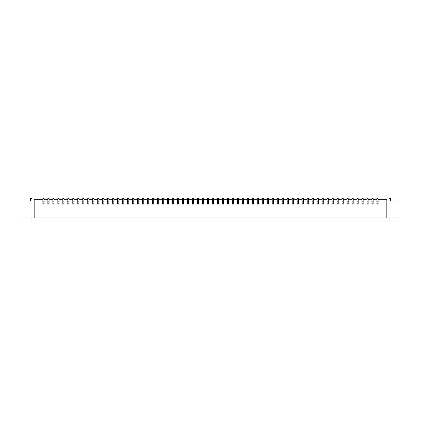 <?xml version="1.0" encoding="UTF-8"?>
<svg xmlns="http://www.w3.org/2000/svg" width="421" height="421" viewBox="0 0 421 421"><rect width="100%" height="100%" fill="white"/><g stroke="black" fill="none" stroke-linecap="round" stroke-linejoin="round"><path stroke-width="0.63" d="M32.017 198.233L30.523 198.233L30.523 200.033L32.017 200.033L32.017 198.233M32.017 201.028L32.017 200.033M34.164 201.028L21.05 201.028L21.05 217.978L34.164 217.978L34.164 199.333L42.884 199.333M30.523 201.028L30.523 200.033M386.836 201.028L399.95 201.028L399.95 217.978L386.836 217.978L386.836 199.333L378.116 199.333M376.916 199.333L373.127 199.333M371.932 199.333L368.143 199.333M366.944 199.333L363.155 199.333M361.96 199.333L358.171 199.333M356.976 199.333L353.187 199.333M351.988 199.333L348.199 199.333M347.004 199.333L343.215 199.333M342.02 199.333L338.231 199.333M337.032 199.333L333.243 199.333M332.048 199.333L328.259 199.333M327.059 199.333L323.27 199.333M322.076 199.333L318.287 199.333M317.092 199.333L313.303 199.333M312.103 199.333L308.314 199.333M307.12 199.333L303.33 199.333M302.136 199.333L298.347 199.333M297.147 199.333L293.358 199.333M292.163 199.333L288.374 199.333M287.18 199.333L283.391 199.333M282.191 199.333L278.402 199.333M277.207 199.333L273.418 199.333M272.219 199.333L268.43 199.333M267.235 199.333L263.446 199.333M262.251 199.333L258.462 199.333M257.263 199.333L253.474 199.333M252.279 199.333L248.49 199.333M247.295 199.333L243.506 199.333M242.307 199.333L238.518 199.333M237.323 199.333L233.534 199.333M232.334 199.333L228.545 199.333M227.351 199.333L223.562 199.333M222.367 199.333L218.578 199.333M217.378 199.333L213.589 199.333M212.395 199.333L208.605 199.333M207.411 199.333L203.622 199.333M202.422 199.333L198.633 199.333M197.438 199.333L193.649 199.333M192.455 199.333L188.666 199.333M187.466 199.333L183.677 199.333M182.482 199.333L178.693 199.333M177.494 199.333L173.705 199.333M172.51 199.333L168.721 199.333M167.526 199.333L163.737 199.333M162.538 199.333L158.749 199.333M157.554 199.333L153.765 199.333M152.57 199.333L148.781 199.333M147.582 199.333L143.793 199.333M142.598 199.333L138.809 199.333M137.609 199.333L133.82 199.333M132.626 199.333L128.837 199.333M127.642 199.333L123.853 199.333M122.653 199.333L118.864 199.333M117.669 199.333L113.88 199.333M112.686 199.333L108.897 199.333M107.697 199.333L103.908 199.333M102.713 199.333L98.924 199.333M97.73 199.333L93.941 199.333M92.741 199.333L88.952 199.333M87.757 199.333L83.968 199.333M82.769 199.333L78.98 199.333M77.785 199.333L73.996 199.333M72.801 199.333L69.012 199.333M67.813 199.333L64.024 199.333M62.829 199.333L59.04 199.333M57.845 199.333L54.056 199.333M52.857 199.333L49.068 199.333M47.873 199.333L44.084 199.333M42.884 198.533L42.884 204.106L44.084 204.106L44.084 203.822L42.884 203.822L44.084 203.822L44.084 198.038L42.884 198.038L42.884 198.533L44.084 198.533M142.598 203.822L143.793 203.822L142.598 203.822L142.598 204.106L143.793 204.106L143.793 198.038L142.598 198.038L142.598 203.822M47.873 198.533L47.873 204.106L49.068 204.106L49.068 203.822L47.873 203.822L49.068 203.822L49.068 198.038L47.873 198.038L47.873 198.533L49.068 198.533M138.809 198.533L138.809 198.038L137.609 198.038L137.609 203.822L138.809 203.822L137.609 203.822L137.609 204.106L138.809 204.106L138.809 198.533L137.609 198.533M158.749 198.533L158.749 198.038L157.554 198.038L157.554 198.533L158.749 198.533L158.749 203.822L157.554 203.822L158.749 203.822L158.749 204.106L157.554 204.106L157.554 198.533M148.781 198.533L148.781 198.038L147.582 198.038L147.582 198.533L148.781 198.533L148.781 203.822L147.582 203.822L148.781 203.822L148.781 204.106L147.582 204.106L147.582 198.533M52.857 198.533L52.857 204.106L54.056 204.106L54.056 203.822L52.857 203.822L54.056 203.822L54.056 198.038L52.857 198.038L52.857 198.533L54.056 198.533M163.737 198.533L163.737 198.038L162.538 198.038L162.538 198.533L163.737 198.533L163.737 203.822L162.538 203.822L163.737 203.822L163.737 204.106L162.538 204.106L162.538 198.533M57.845 198.533L57.845 204.106L59.04 204.106L59.04 203.822L57.845 203.822L59.04 203.822L59.04 198.038L57.845 198.038L57.845 198.533L59.04 198.533M152.57 198.533L152.57 203.822L153.765 203.822L152.57 203.822L152.57 204.106L153.765 204.106L153.765 198.533L152.57 198.533L152.57 198.038L153.765 198.038L153.765 198.533M62.829 198.533L62.829 204.106L64.024 204.106L64.024 203.822L62.829 203.822L64.024 203.822L64.024 198.038L62.829 198.038L62.829 198.533L64.024 198.533M67.813 201.827L69.012 201.827L69.012 204.106L67.813 204.106L67.813 203.822L69.012 203.822L67.813 203.822L67.813 198.038L69.012 198.038L69.012 198.533L67.813 198.533M69.012 201.827L69.012 198.533M72.801 198.533L72.801 204.106L73.996 204.106L73.996 203.822L72.801 203.822L73.996 203.822L73.996 198.038L72.801 198.038L72.801 198.533L73.996 198.533M77.785 198.533L77.785 204.106L78.98 204.106L78.98 203.822L77.785 203.822L78.98 203.822L78.98 198.038L77.785 198.038L77.785 198.533L78.98 198.533M82.769 198.533L82.769 204.106L83.968 204.106L83.968 203.822L82.769 203.822L83.968 203.822L83.968 198.038L82.769 198.038L82.769 198.533L83.968 198.533M87.757 198.533L87.757 204.106L88.952 204.106L88.952 203.822L87.757 203.822L88.952 203.822L88.952 198.038L87.757 198.038L87.757 198.533L88.952 198.533M92.741 198.533L92.741 204.106L93.941 204.106L93.941 203.822L92.741 203.822L93.941 203.822L93.941 198.038L92.741 198.038L92.741 198.533L93.941 198.533M97.73 198.533L97.73 204.106L98.924 204.106L98.924 203.822L97.73 203.822L98.924 203.822L98.924 198.038L97.73 198.038L97.73 198.533L98.924 198.533M102.713 201.827L103.908 201.827L103.908 204.106L102.713 204.106L102.713 203.822L103.908 203.822L102.713 203.822L102.713 198.038L103.908 198.038L103.908 198.533L102.713 198.533M103.908 201.827L103.908 198.533M107.697 198.533L107.697 204.106L108.897 204.106L108.897 203.822L107.697 203.822L108.897 203.822L108.897 198.038L107.697 198.038L107.697 198.533L108.897 198.533M143.793 198.533L142.598 198.533M112.686 198.533L112.686 204.106L113.88 204.106L113.88 203.822L112.686 203.822L113.88 203.822L113.88 198.038L112.686 198.038L112.686 198.533L113.88 198.533M117.669 198.533L117.669 204.106L118.864 204.106L118.864 203.822L117.669 203.822L118.864 203.822L118.864 198.038L117.669 198.038L117.669 198.533L118.864 198.533M132.626 198.533L132.626 203.822L133.82 203.822L132.626 203.822L132.626 204.106L133.82 204.106L133.82 198.533L132.626 198.533L132.626 198.038L133.82 198.038L133.82 198.533M122.653 198.533L122.653 204.106L123.853 204.106L123.853 203.822L122.653 203.822L123.853 203.822L123.853 198.038L122.653 198.038L122.653 198.533L123.853 198.533M127.642 201.827L128.837 201.827L128.837 204.106L127.642 204.106L127.642 203.822L128.837 203.822L127.642 203.822L127.642 198.038L128.837 198.038L128.837 198.533L127.642 198.533M128.837 201.827L128.837 198.533M31.022 217.978L31.022 222.962L389.978 222.962L389.978 217.978M293.358 198.533L293.358 198.038L292.163 198.038L292.163 198.533L293.358 198.533L293.358 203.822L292.163 203.822L293.358 203.822L293.358 204.106L292.163 204.106L292.163 198.533M298.347 198.533L298.347 204.106L297.147 204.106L297.147 203.822L298.347 203.822L297.147 203.822L297.147 198.533L298.347 198.533L298.347 198.038L297.147 198.038L297.147 198.533M303.33 198.533L303.33 204.106L302.136 204.106L302.136 203.822L303.33 203.822L302.136 203.822L302.136 198.533L303.33 198.533L303.33 198.038L302.136 198.038L302.136 198.533M287.18 204.106L287.18 198.038L288.374 198.038L288.374 203.822L287.18 203.822L288.374 203.822L288.374 204.106L287.18 204.106M287.18 198.533L288.374 198.533M282.191 204.106L282.191 203.822L283.391 203.822L282.191 203.822L282.191 198.038L283.391 198.038L283.391 204.106L282.191 204.106M282.191 198.533L283.391 198.533M277.207 204.106L277.207 203.822L278.402 203.822L277.207 203.822L277.207 198.038L278.402 198.038L278.402 204.106L277.207 204.106M277.207 198.533L278.402 198.533M272.219 204.106L272.219 203.822L273.418 203.822L272.219 203.822L272.219 198.038L273.418 198.038L273.418 204.106L272.219 204.106M272.219 198.533L273.418 198.533M267.235 204.106L267.235 203.822L268.43 203.822L267.235 203.822L267.235 198.038L268.43 198.038L268.43 204.106L267.235 204.106M267.235 198.533L268.43 198.533M262.251 198.038L263.446 198.038L263.446 203.822L262.251 203.822L263.446 203.822L263.446 204.106L262.251 204.106L262.251 198.038M262.251 198.533L263.446 198.533M257.263 204.106L257.263 203.822L258.462 203.822L257.263 203.822L257.263 198.038L258.462 198.038L258.462 204.106L257.263 204.106M257.263 198.533L258.462 198.533M252.279 204.106L252.279 203.822L253.474 203.822L252.279 203.822L252.279 198.038L253.474 198.038L253.474 204.106L252.279 204.106M252.279 198.533L253.474 198.533M247.295 204.106L247.295 203.822L248.49 203.822L247.295 203.822L247.295 198.038L248.49 198.038L248.49 204.106L247.295 204.106M247.295 198.533L248.49 198.533M242.307 204.106L242.307 203.822L243.506 203.822L242.307 203.822L242.307 198.038L243.506 198.038L243.506 204.106L242.307 204.106M242.307 198.533L243.506 198.533M237.323 204.106L237.323 203.822L238.518 203.822L237.323 203.822L237.323 198.038L238.518 198.038L238.518 204.106L237.323 204.106M237.323 198.533L238.518 198.533M232.334 204.106L232.334 203.822L233.534 203.822L232.334 203.822L232.334 198.038L233.534 198.038L233.534 204.106L232.334 204.106M232.334 198.533L233.534 198.533M227.351 198.038L228.545 198.038L228.545 203.822L227.351 203.822L228.545 203.822L228.545 204.106L227.351 204.106L227.351 198.038M227.351 198.533L228.545 198.533M222.367 204.106L222.367 203.822L223.562 203.822L222.367 203.822L222.367 198.038L223.562 198.038L223.562 204.106L222.367 204.106M222.367 198.533L223.562 198.533M217.378 204.106L217.378 203.822L218.578 203.822L217.378 203.822L217.378 198.038L218.578 198.038L218.578 204.106L217.378 204.106M217.378 198.533L218.578 198.533M212.395 204.106L212.395 203.822L213.589 203.822L212.395 203.822L212.395 198.038L213.589 198.038L213.589 204.106L212.395 204.106M212.395 198.533L213.589 198.533M207.411 204.106L207.411 203.822L208.605 203.822L207.411 203.822L207.411 198.038L208.605 198.038L208.605 204.106L207.411 204.106M207.411 198.533L208.605 198.533M202.422 198.038L203.622 198.038L203.622 203.822L202.422 203.822L203.622 203.822L203.622 204.106L202.422 204.106L202.422 198.038M202.422 198.533L203.622 198.533M197.438 198.038L198.633 198.038L198.633 203.822L197.438 203.822L198.633 203.822L198.633 204.106L197.438 204.106L197.438 198.038M197.438 198.533L198.633 198.533M192.455 204.106L192.455 203.822L193.649 203.822L192.455 203.822L192.455 198.038L193.649 198.038L193.649 204.106L192.455 204.106M192.455 198.533L193.649 198.533M187.466 204.106L187.466 203.822L188.666 203.822L187.466 203.822L187.466 198.038L188.666 198.038L188.666 204.106L187.466 204.106M187.466 198.533L188.666 198.533M182.482 204.106L182.482 203.822L183.677 203.822L182.482 203.822L182.482 198.038L183.677 198.038L183.677 204.106L182.482 204.106M182.482 198.533L183.677 198.533M177.494 204.106L177.494 203.822L178.693 203.822L177.494 203.822L177.494 198.038L178.693 198.038L178.693 204.106L177.494 204.106M177.494 198.533L178.693 198.533M172.51 204.106L172.51 203.822L173.705 203.822L172.51 203.822L172.51 198.038L173.705 198.038L173.705 204.106L172.51 204.106M172.51 198.533L173.705 198.533M167.526 204.106L167.526 203.822L168.721 203.822L167.526 203.822L167.526 198.038L168.721 198.038L168.721 204.106L167.526 204.106M167.526 198.533L168.721 198.533M390.478 198.733L390.478 198.233L388.983 198.233L388.983 198.733L390.478 198.733L390.478 200.033L388.983 200.033L388.983 198.733M390.478 201.028L390.478 200.033M388.983 201.028L388.983 200.033M34.164 217.978L386.836 217.978M373.127 204.106L371.932 204.106L371.932 203.822L373.127 203.822L371.932 203.822L371.932 198.038L373.127 198.038L373.127 204.106M368.143 204.106L366.944 204.106L366.944 203.822L368.143 203.822L366.944 203.822L366.944 198.038L368.143 198.038L368.143 204.106M363.155 204.106L361.96 204.106L361.96 203.822L363.155 203.822L361.96 203.822L361.96 198.038L363.155 198.038L363.155 204.106M358.171 204.106L356.976 204.106L356.976 203.822L358.171 203.822L356.976 203.822L356.976 198.038L358.171 198.038L358.171 204.106M353.187 204.106L351.988 204.106L351.988 203.822L353.187 203.822L351.988 203.822L351.988 198.038L353.187 198.038L353.187 204.106M348.199 204.106L347.004 204.106L347.004 203.822L348.199 203.822L347.004 203.822L347.004 198.038L348.199 198.038L348.199 204.106M343.215 204.106L342.02 204.106L342.02 203.822L343.215 203.822L342.02 203.822L342.02 198.038L343.215 198.038L343.215 204.106M338.231 204.106L337.032 204.106L337.032 203.822L338.231 203.822L337.032 203.822L337.032 198.038L338.231 198.038L338.231 204.106M333.243 204.106L332.048 204.106L332.048 203.822L333.243 203.822L332.048 203.822L332.048 198.038L333.243 198.038L333.243 204.106M328.259 204.106L327.059 204.106L327.059 203.822L328.259 203.822L327.059 203.822L327.059 198.038L328.259 198.038L328.259 204.106M323.27 204.106L322.076 204.106L322.076 203.822L323.27 203.822L322.076 203.822L322.076 198.038L323.27 198.038L323.27 204.106M318.287 204.106L317.092 204.106L317.092 203.822L318.287 203.822L317.092 203.822L317.092 198.038L318.287 198.038L318.287 204.106M313.303 204.106L312.103 204.106L312.103 203.822L313.303 203.822L312.103 203.822L312.103 198.038L313.303 198.038L313.303 204.106M308.314 204.106L307.12 204.106L307.12 203.822L308.314 203.822L307.12 203.822L307.12 198.038L308.314 198.038L308.314 204.106M378.116 204.106L376.916 204.106L376.916 203.822L378.116 203.822L376.916 203.822L376.916 198.038L378.116 198.038L378.116 204.106M376.916 198.533L378.116 198.533M371.932 198.533L373.127 198.533M366.944 198.533L368.143 198.533M361.96 198.533L363.155 198.533M356.976 198.533L358.171 198.533M351.988 198.533L353.187 198.533M347.004 198.533L348.199 198.533M342.02 198.533L343.215 198.533M337.032 198.533L338.231 198.533M332.048 198.533L333.243 198.533M327.059 198.533L328.259 198.533M322.076 198.533L323.27 198.533M317.092 198.533L318.287 198.533M312.103 198.533L313.303 198.533M307.12 198.533L308.314 198.533M32.017 198.733L30.523 198.733M42.884 201.827L44.084 201.827M47.873 201.827L49.068 201.827M52.857 201.827L54.056 201.827M162.538 201.827L163.737 201.827M57.845 201.827L59.04 201.827M62.829 201.827L64.024 201.827M72.801 201.827L73.996 201.827M77.785 201.827L78.98 201.827M147.582 201.827L148.781 201.827M82.769 201.827L83.968 201.827M152.57 201.827L153.765 201.827M87.757 201.827L88.952 201.827M92.741 201.827L93.941 201.827M97.73 201.827L98.924 201.827M157.554 201.827L158.749 201.827M137.609 201.827L138.809 201.827M107.697 201.827L108.897 201.827M112.686 201.827L113.88 201.827M117.669 201.827L118.864 201.827M122.653 201.827L123.853 201.827M142.598 201.827L143.793 201.827M132.626 201.827L133.82 201.827M303.33 201.827L302.136 201.827M288.374 201.827L287.18 201.827M283.391 201.827L282.191 201.827M278.402 201.827L277.207 201.827M273.418 201.827L272.219 201.827M268.43 201.827L267.235 201.827M263.446 201.827L262.251 201.827M258.462 201.827L257.263 201.827M253.474 201.827L252.279 201.827M248.49 201.827L247.295 201.827M243.506 201.827L242.307 201.827M238.518 201.827L237.323 201.827M233.534 201.827L232.334 201.827M228.545 201.827L227.351 201.827M223.562 201.827L222.367 201.827M218.578 201.827L217.378 201.827M213.589 201.827L212.395 201.827M208.605 201.827L207.411 201.827M203.622 201.827L202.422 201.827M198.633 201.827L197.438 201.827M193.649 201.827L192.455 201.827M188.666 201.827L187.466 201.827M183.677 201.827L182.482 201.827M178.693 201.827L177.494 201.827M173.705 201.827L172.51 201.827M168.721 201.827L167.526 201.827M298.347 201.827L297.147 201.827M293.358 201.827L292.163 201.827M378.116 201.827L376.916 201.827M373.127 201.827L371.932 201.827M368.143 201.827L366.944 201.827M363.155 201.827L361.96 201.827M358.171 201.827L356.976 201.827M353.187 201.827L351.988 201.827M348.199 201.827L347.004 201.827M343.215 201.827L342.02 201.827M338.231 201.827L337.032 201.827M333.243 201.827L332.048 201.827M328.259 201.827L327.059 201.827M323.27 201.827L322.076 201.827M318.287 201.827L317.092 201.827M313.303 201.827L312.103 201.827M308.314 201.827L307.12 201.827"/></g></svg>

